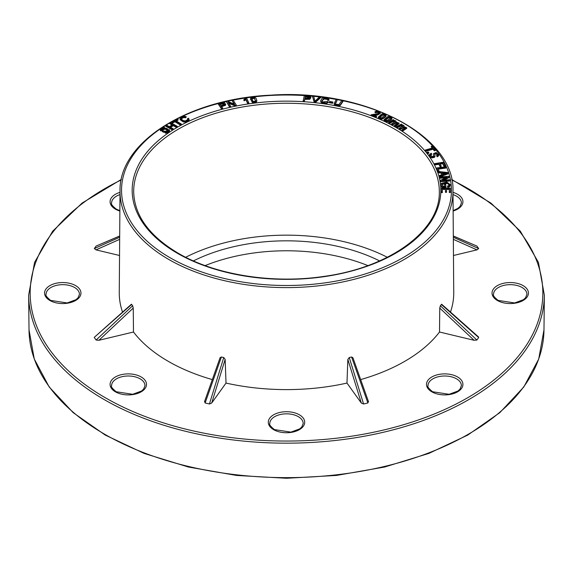 <?xml version="1.0" encoding="UTF-8"?>
<svg xmlns="http://www.w3.org/2000/svg" width="573" height="573" viewBox="0 0 573 573"><rect width="100%" height="100%" fill="white"/><g stroke="black" fill="none" stroke-linecap="round" stroke-linejoin="round"><path stroke-width="0.86" d="M450.407 188.109L450.385 192.528L449.311 192.528L449.332 188.804L446.539 188.796L446.525 191.704L445.457 191.704L445.479 188.796L442.377 188.789L442.356 192.019L441.282 192.012L441.31 188.094L450.407 188.109L450.385 191.912L449.311 191.912M449.325 189.419L446.539 189.412L446.525 192.32L445.457 192.32L445.457 191.704M445.472 189.412L442.377 189.405L442.356 192.635L441.282 192.628L441.282 192.012M173.132 128.767L173.132 129.383L172.301 129.885L165.733 126.246L165.733 125.63L166.564 125.129L169.264 126.626L172.537 124.656L169.837 123.159L170.675 122.658L177.243 126.296L176.405 126.798L173.311 125.086L170.038 127.056L173.132 128.767L172.301 129.269L165.733 125.63M172 124.971L169.837 123.775L169.837 123.159M177.243 126.296L177.243 126.912L176.405 127.414L173.311 125.702L170.575 127.349M444.72 186.182L444.627 184.635L445.694 184.599L445.916 186.819L442.549 186.934L441.382 185.91L440.902 184.606L441.353 183.381L446.725 182.028L450.314 184.635L449.268 186.232L447.821 186.683L447.463 186.06L448.523 185.738L449.282 184.606M445.916 186.819L445.916 187.435L442.549 187.55L441.382 186.526L440.902 184.606M450.314 184.635L450.084 186.103L449.268 186.848L447.821 187.299L447.463 186.06M449.246 184.9L447.298 183.446L442.299 184.356L442.027 184.914M181.347 124.055L181.347 124.67L180.466 125.143L174.987 121.755L172.795 122.937L172.065 122.479L172.065 121.863L177.336 119.026L178.074 119.478L175.868 120.659L181.347 124.055L180.466 124.527L174.987 121.139L172.795 122.314L172.065 121.863M178.074 119.478L178.074 120.094L176.405 120.989M187.872 119.707L187.514 118.525L188.632 118.217L189.04 119.728L185.466 121.576L183.281 121.326L180.072 118.618L180.173 119.743L183.281 121.942L185.466 122.192L189.04 120.344L189.111 119.32L189.04 120.344M180.173 119.743L180.33 117.837L183.883 116.24L186.132 116.627L186.132 117.243L185.401 117.802L183.768 117.501L181.261 118.812M445.558 177.823L439.906 178.217L439.77 176.935L448.802 176.312L448.953 177.021L442.428 180.251L449.519 179.764L449.655 180.423L440.623 181.047L440.472 180.337L447.004 177.107L439.906 177.601L439.77 176.935M448.953 177.021L448.953 177.637L443.874 180.151M449.655 180.423L449.655 181.039L440.623 181.662L440.472 180.337M441.74 174.715L441.239 173.11L438.352 172.824L438.13 171.477L447.699 172.537L447.928 173.275L439.627 176.319L439.384 175.539L441.912 174.658L441.239 172.494L438.352 172.201L438.13 171.477M447.928 173.275L447.928 173.891L439.627 176.935L439.384 175.539M428.805 152.64L428.805 153.256L427.651 153.557L427.121 152.275L428.282 151.967L428.805 152.64L427.651 152.941L427.121 152.275M434.964 156.071L434.578 157.31L432.099 157.869L430.724 157.446L429.277 154.825L431.111 153.227L431.634 153.815L430.423 154.939L432.171 156.608L433.589 156.279L433.439 153.7L436.125 152.504L438.689 154.767L437.092 156.164L436.576 155.57L437.614 154.66M431.634 153.815L431.634 154.431L430.473 155.254M433.775 156.343L433.439 153.7M438.689 155.383L438.689 154.746L438.252 156.228L437.092 156.78L436.576 155.57M437.543 155.562L436.375 153.851L434.656 154.209M230.64 106.277L230.64 106.893L229.558 107.122L226.407 101.579L227.567 101.328L234.522 104.25L232.051 100.375L233.139 100.146L236.284 105.074L235.123 105.325L228.169 102.402L230.64 106.277L229.558 106.506L226.407 101.579M233.985 104.021L232.051 100.375M236.284 105.074L236.284 105.69L235.123 105.941L228.706 103.247M435.308 149.918L435.308 150.534L434.341 150.806L433.016 149.245L425.811 151.286L425.281 150.663L425.281 150.047L432.486 148.006L431.168 146.452L432.135 146.179L435.308 149.918L434.341 150.19L433.016 148.629L425.811 150.67L425.281 150.047M432.071 148.128L431.168 146.452M248.825 102.954L248.825 103.57L247.744 103.727L245.96 99.752L244.134 100.827L243.862 100.225L243.862 99.609L246.533 97.847L248.825 102.954L247.744 103.111L245.96 99.136L244.134 100.211L243.862 99.609M402.926 126.719L400.878 125.967L397.254 127.786L396.495 127.313L396.495 126.697L401.308 124.097L401.988 124.52L401.315 124.885C403.421 124.971 404.28 125.523 403.893 126.547L406.758 127.8L402.597 130.465L401.838 129.999L405.577 127.578L404.123 126.919L399.933 128.825L399.166 128.352L402.941 126.017M406.758 128.323L402.597 131.081L401.838 129.999M405.577 128.194L404.123 127.535L399.933 129.441L399.166 128.352M256.797 101.414L256.797 100.798L256.152 101.772L252.421 101.987L250.573 98.492L251.225 97.517L254.047 97.038L255.945 98.105L256.833 100.461L256.152 102.388L252.421 102.603L250.573 99.108M325.077 97.654A164.967 95.247 0 0 0 320.608 97.066L320.608 97.668L315.437 102.46L314.219 102.331L312.421 96.171L313.703 96.307L315.014 101.206L319.397 96.923L320.608 97.052L315.437 101.844L314.219 101.708L312.421 96.171M391.789 117.923L391.524 119.449L388.408 121.512L386.675 121.827L384.068 120.309L384.068 119.657L387.649 116.648L389.375 116.333L391.789 117.307L391.968 118.461M328.286 101.822L328.286 102.438L326.417 103.52L321.718 102.954L320.773 101.786L320.694 100.626L322.012 98.42L323.895 97.732L328.236 98.441L329.024 99.716L327.806 99.709L327.262 98.771L324.074 98.348L321.904 100.755L322.649 101.958L327.19 101.485L328.286 101.822L326.417 102.904L321.718 102.338L320.773 101.17L320.773 101.786M329.024 99.716L329.024 100.332L327.806 100.325L327.262 99.387L324.074 98.964L321.933 101.056M376.697 116.226L376.089 117.358L371.118 115.395L371.118 114.779L377.686 113.669L379.111 112.509L377.005 111.699L375.845 112.179L374.964 111.749L376.798 111.098L380.25 112.788L377.779 114.306L373.009 114.772L376.697 116.226L376.089 116.734L371.118 114.779M379.111 113.125L377.005 112.315L375.845 112.795L374.964 112.365L374.964 111.749M380.25 112.788L380.25 113.404L377.779 114.922L373.739 115.252M343.012 100.791L340.305 104.795L338.815 105.303L334.804 104.551L334.123 103.634L336.236 99.451L337.375 99.673L335.312 103.541L335.749 104.157L338.879 104.594L341.866 100.569L343.012 100.791L343.012 101.407L340.305 105.411L338.815 105.919L334.804 105.167L334.123 103.999M337.375 99.673L335.312 104.157M385.865 115.187L385.722 116.72L382.778 118.862L381.074 119.22L378.345 117.666M332.934 102.044L332.619 103.283L329.325 102.725L329.325 102.109L329.64 101.485L332.934 102.044L332.619 102.667L329.325 102.109M310.738 97.46L309.871 99.265L304.807 99.351L304.327 101.471L303.131 101.378L304.299 95.555L309.069 95.963L310.738 96.844L310.881 97.962M395.012 122.214L392.877 121.54L389.482 123.503L388.659 123.059L388.659 122.443L393.15 119.657L393.887 120.051L393.25 120.445C395.37 120.445 396.294 120.96 396.029 121.992L399.037 123.131L399.037 123.768L399.037 123.152M399.037 123.747L395.205 126.576L394.389 126.139L394.389 125.523L397.834 122.959L396.301 122.364L392.347 124.427L391.531 123.983L395.012 121.54M397.834 123.575L396.301 122.98L392.347 125.043L391.531 124.606L391.531 123.983M222.754 108.19L222.754 108.806L221.651 109.085L218.012 103.649L222.467 102.581L224.688 102.846L225.547 104.651L221.278 106.227L222.754 108.19L221.651 108.469L218.012 103.649M225.547 105.267L225.698 104.128L225.547 105.267L221.278 106.843M441.138 165.869L441.138 166.485L440.107 166.657L438.939 164.279L434.964 164.931L434.635 163.649L443.387 162.216L445.063 165.626L444.032 165.79L442.685 163.054L439.971 163.498L441.138 165.869L440.107 166.041L438.939 163.663L434.964 164.315L434.635 163.649M445.063 165.626L445.063 166.242L444.032 166.406L442.685 163.67L440.25 164.064M438.13 171.764L436.705 167.968L445.565 166.786L445.837 167.459L438.016 168.505L439.033 171.033L437.987 171.169L436.705 167.968M445.837 167.459L445.837 168.075L438.252 169.092M169.472 130.336A4.548 2.629 180 0 1 169.493 130.565A4.548 2.629 180 0 1 165.339 133.187L165.26 132.062A3.667 2.12 0 0 0 168.612 129.949A3.667 2.12 0 0 0 168.598 129.763L169.472 129.72A4.548 2.629 180 0 1 169.493 129.949A4.548 2.629 180 0 1 165.339 132.571L165.26 132.062M165.26 132.334A3.08 1.776 180 0 1 162.761 131.826A3.08 1.776 180 0 1 161.858 130.565L161.858 129.949A3.08 1.776 180 0 1 164.938 128.173A3.08 1.776 180 0 1 168.025 129.949A3.08 1.776 180 0 1 166.12 131.597A3.08 1.776 180 0 1 162.761 131.21A3.08 1.776 180 0 1 161.858 129.949M168.025 129.949L168.025 130.565A3.08 1.776 180 0 1 167.724 131.332M161.285 130.135L160.404 130.178A4.548 2.629 180 0 1 160.39 129.949A4.548 2.629 180 0 1 164.544 127.335L164.623 127.836A3.667 2.12 0 0 0 161.271 129.949A3.667 2.12 0 0 0 161.285 130.135L161.285 130.751L160.404 130.794A4.548 2.629 180 0 1 160.39 130.565A4.548 2.629 180 0 1 160.404 130.336M162.159 129.183A3.667 2.12 0 0 0 161.285 130.379M185.709 257.27A151.766 87.619 180 0 1 387.291 257.27M223.735 357.545L221.407 356.993L220.082 357.71L204.475 401.766L204.697 401.351L205.12 402.969L209.417 404.001L223.735 357.545L225.153 359.393L226.02 383.072A167.237 96.551 0 0 0 346.98 383.072L361.298 403.027L347.847 359.393L346.98 383.072M347.847 359.393L349.265 357.545L351.593 356.993L352.918 357.71L368.525 401.766L368.303 401.351L367.88 402.969L351.593 356.993M360.668 379.591A167.237 96.551 0 0 0 439.512 332.018L474.079 340.283L439.756 308.073L439.512 332.018M439.756 308.073L440.351 305.746L441.683 304.249L478.484 336.903L478.67 337.554L441.31 304.406M450.471 312.041A167.237 96.551 0 0 0 453.737 292.638L452.985 191.074A166.485 96.121 180 0 1 219.316 279.431A166.485 96.121 180 0 1 168.777 259.454A166.485 96.121 180 0 1 120.015 191.074L119.263 292.638A167.237 96.551 0 0 0 122.529 312.041M131.69 304.406L94.266 337.347L131.439 304.206L132.649 305.746L133.244 308.073L133.488 332.018A167.237 96.551 0 0 0 212.332 379.591M379.584 260.908A141.946 81.953 0 0 0 193.416 260.908M205.134 265.593A141.839 81.889 180 0 1 367.866 265.593M349.265 357.545L363.583 404.001L367.88 402.969M363.583 404.001L361.298 403.027M226.02 383.072L211.702 403.027L209.417 404.001M133.488 332.018L98.921 340.283L96.114 340.04L132.649 305.746M94.33 337.554L96.114 340.04M119.542 255.494L96.013 249.871L94.33 248.553L119.678 237.272M119.685 236.083L96.114 246.068L94.33 248.553M96.114 246.068L119.685 235.983M453.315 235.983L476.886 246.068L453.315 236.083M453.322 237.272L478.67 248.553L476.886 246.068M478.67 248.553L476.987 249.871L453.343 239.349M453.458 255.494L476.987 249.871M440.351 305.746L476.886 340.04L478.67 337.554M476.886 340.04L474.079 340.283M221.407 356.993L205.12 402.969M391.789 117.307L391.524 118.833L388.408 120.896L386.675 121.211L384.068 119.657M390.922 117.923L389.024 116.949L385.12 119.621L387.119 120.574L390.929 117.816M389.024 116.949L389.024 117.565L385.12 120.237M390.922 118.539L389.024 117.565M395.012 121.598L392.877 120.924L389.482 122.887L388.659 122.443M399.037 123.131L395.205 125.96L394.389 125.523M389.482 122.887L389.482 123.503M392.347 124.427L392.347 125.043M395.205 125.96L395.205 126.576M402.926 126.103L400.878 125.351L397.254 127.17L396.495 126.697M404.087 126.719L404.087 126.103L403.893 126.547M397.254 127.17L397.254 127.786M399.933 128.825L399.933 129.441M402.597 130.465L402.597 131.081M378.345 117.737L378.345 117.121L381.675 114.02L383.38 113.662L385.865 114.571L385.722 116.097L382.778 118.246L381.074 118.604L378.345 117.085L378.345 117.701M385.865 114.571L386.095 115.782M385.049 115.209L383.079 114.285L379.398 117.064L381.468 117.959L385.056 115.166M383.079 114.285L383.079 114.901L379.398 117.68M385.049 115.825L383.079 114.901M375.845 112.179L375.845 112.795M376.089 116.734L376.089 117.358M433.016 148.629L433.016 149.245M425.811 150.67L425.811 151.286M434.341 150.19L434.341 150.806M437.543 154.946L436.375 153.235L434.62 153.836L434.993 155.792L434.578 156.694L432.099 157.253L430.724 156.83L429.277 154.825M433.589 156.279L433.775 155.82M437.092 156.164L437.092 156.78M427.651 152.941L427.651 153.557M438.939 163.663L438.939 164.279M434.964 164.315L434.964 164.931M440.107 166.041L440.107 166.657M442.685 163.054L442.685 163.67M444.032 165.79L444.032 166.406M332.619 102.667L332.619 103.283M327.806 99.709L327.806 100.325M439.033 171.033L439.033 171.578M437.987 171.169L437.987 171.785M315.437 101.844L315.437 102.46M314.219 101.708L314.219 102.331M445.071 172.888L442.27 172.588L442.814 174.342L446.868 172.989L445.071 172.888L445.071 173.504L442.463 173.225M441.239 172.494L441.239 173.11M438.352 172.201L438.352 172.824M439.627 176.319L439.627 176.935M310.738 96.844L309.871 98.649L304.807 98.735L304.327 100.855L303.131 100.762M305.359 96.257L304.943 98.119L308.976 98.169L309.456 96.923L305.359 96.257L305.08 98.133M309.635 97.353L309.456 96.923L309.456 97.539L305.359 96.873M304.807 98.735L304.807 99.351M304.327 100.855L304.327 101.471M439.906 177.601L439.906 178.217M440.623 181.047L440.623 181.662M449.11 185.215L448.945 183.668L447.298 182.83L442.299 183.74L441.991 184.599L443.087 186.232L444.777 186.175L444.627 184.635M447.821 186.683L447.821 187.299M442.549 186.934L442.549 187.55M442.356 192.019L442.356 192.635M442.377 188.789L442.377 189.405M446.525 191.704L446.525 192.32M446.539 188.796L446.539 189.412M450.385 191.912L450.385 192.528M250.537 99.451L250.573 98.492M255.694 100.884L254.34 98.427L251.841 98.678L251.841 98.062L253.03 101.485L255.565 101.177L254.34 97.811L251.841 98.062L251.654 98.714M255.565 101.177L255.723 100.604M251.841 98.678L251.683 99.043M244.134 100.211L244.134 100.827M245.96 99.136L245.96 99.752M247.744 103.111L247.744 103.727M235.123 105.325L235.123 105.941M229.558 106.506L229.558 107.122M224.351 104.508L223.656 103.298L222.747 103.183L219.552 103.942L220.849 105.661L224.48 104.171M221.651 108.469L221.651 109.085M224.351 105.124L223.656 103.914L222.747 103.799L219.552 104.558M186.132 116.627L185.401 117.186L183.768 116.885L181.29 118.117C181.62 119.922 183.016 120.853 185.494 120.917L187.93 119.406L187.514 118.525M185.401 117.186L185.401 117.802M172.795 122.314L172.795 122.937M174.987 121.139L174.987 121.755M180.466 124.527L180.466 125.143M173.311 125.086L173.311 125.702M176.405 126.798L176.405 127.414M172.301 129.269L172.301 129.885M165.339 132.571L165.339 133.187M168.598 129.763L168.598 130.135M163.384 130.852A2.199 1.268 0 0 0 165.783 131.124A2.199 1.268 0 0 0 167.144 129.949A2.199 1.268 0 0 0 164.938 128.681A2.199 1.268 0 0 0 162.739 129.949A2.199 1.268 0 0 0 163.384 130.852M167.08 130.257A2.199 1.268 0 0 0 164.938 129.297A2.199 1.268 0 0 0 162.804 130.257M160.404 130.178L160.404 130.794M245.831 97.947A164.967 95.247 0 0 0 127.428 165.017A164.967 95.247 0 0 0 169.852 257.599A164.967 95.247 0 0 0 429.886 237.358A164.967 95.247 0 0 0 327.19 97.954M319.397 96.923A164.967 95.247 0 0 0 313.703 96.314M312.421 96.192A164.967 95.247 0 0 0 305.66 95.655M304.299 95.569A164.967 95.247 0 0 0 253.008 96.995M252.457 97.059A164.967 95.247 0 0 0 246.533 97.847M177.372 253.259A154.33 89.102 180 0 1 246.555 104.186A154.33 89.102 180 0 1 435.573 213.314A154.33 89.102 180 0 1 177.372 253.259M394.553 129.097A152.812 88.228 0 0 0 227.696 110.052A152.812 88.228 0 0 0 133.688 191.891C134.39 215.491 149.202 235.926 178.131 253.187C215.111 274.925 272.626 284.122 323.86 276.415C390.277 267.498 440.279 230.339 439.312 191.891A152.812 88.228 0 0 0 394.553 129.097M543.978 329.898L538.72 359.042L523.808 386.976L499.864 412.617L467.812 435.036L428.89 453.401L384.555 467.038L336.487 475.432L286.521 478.269L236.556 475.44L188.474 467.045L144.131 453.408L105.196 435.036L73.143 412.617L49.192 386.976L34.28 359.042L29.022 329.898A257.485 148.658 0 0 0 104.429 434.098A257.485 148.658 0 0 0 384.304 466.494A257.485 148.658 0 0 0 543.978 329.898L544.35 295.217A257.857 148.873 180 0 1 384.44 432.013A257.857 148.873 180 0 1 104.171 399.567A257.857 148.873 180 0 1 28.65 295.217L34.573 262.377L52.702 231.163L82.089 203.086L121.304 179.442M121.197 179.936A256.339 147.999 0 0 0 105.239 397.698A256.339 147.999 0 0 0 475.261 393.185A256.339 147.999 0 0 0 451.803 179.936M273.629 429.657A18.2 10.507 180 0 1 281.787 412.073A18.2 10.507 180 0 1 304.084 424.944A18.2 10.507 180 0 1 273.629 429.657M431.834 391.825A18.2 10.507 180 0 1 440 374.241A18.2 10.507 180 0 1 462.289 387.112A18.2 10.507 180 0 1 431.834 391.825M497.364 300.481A18.2 10.507 180 0 1 505.529 282.904A18.2 10.507 180 0 1 527.819 295.775A18.2 10.507 180 0 1 497.364 300.481M452.992 192.356A18.2 10.507 180 0 1 462.912 201.667A18.2 10.507 180 0 1 453.128 211.029M119.872 211.029A18.2 10.507 180 0 1 115.424 209.145A18.2 10.507 180 0 1 120.008 192.356M49.887 300.481A18.2 10.507 180 0 1 58.052 282.904A18.2 10.507 180 0 1 80.342 295.775A18.2 10.507 180 0 1 49.887 300.481M115.424 391.825A18.2 10.507 180 0 1 123.582 374.241A18.2 10.507 180 0 1 145.879 387.112A18.2 10.507 180 0 1 115.424 391.825M119.657 239.349L96.013 249.871M133.244 308.073L98.921 340.283M225.153 359.393L211.702 403.027M461.394 385.629A16.689 9.634 0 0 0 456.509 378.817A16.689 9.634 0 0 0 438.324 376.733A16.689 9.634 0 0 0 428.024 385.629C427.207 386.553 428.733 388.594 432.594 391.746L449.11 394.296L457.949 391.022L460.062 389.074L461.394 385.629M526.924 294.293A16.689 9.634 0 0 0 522.039 287.481A16.689 9.634 0 0 0 503.853 285.39A16.689 9.634 0 0 0 493.554 294.293C492.737 295.21 494.263 297.251 498.123 300.41L514.64 302.952L523.478 299.686L525.591 297.731L526.924 294.293M453.128 210.678L457.949 208.343L460.062 206.395L461.394 202.949A16.689 9.634 0 0 0 456.509 196.138A16.689 9.634 0 0 0 453.014 194.598M119.986 194.598A16.689 9.634 0 0 0 111.606 202.949C110.797 203.873 112.315 205.915 116.183 209.066L119.872 210.678M79.446 294.293A16.689 9.634 0 0 0 62.758 284.659A16.689 9.634 0 0 0 46.076 294.293C45.26 295.21 46.785 297.251 50.646 300.41L67.163 302.952L76.001 299.686L78.114 297.731L79.446 294.293M144.976 385.629A16.689 9.634 0 0 0 140.091 378.817A16.689 9.634 0 0 0 121.906 376.733A16.689 9.634 0 0 0 111.606 385.629C110.797 386.553 112.315 388.594 116.183 391.746L132.692 394.296L141.538 391.022L143.644 389.074L144.976 385.629M303.189 423.468A16.689 9.634 0 0 0 298.297 416.65A16.689 9.634 0 0 0 280.118 414.565A16.689 9.634 0 0 0 269.811 423.468C269.002 424.385 270.528 426.427 274.388 429.585L290.898 432.128L299.743 428.862L301.856 426.906L303.189 423.468M386.675 121.211L386.675 121.827M388.408 120.896L388.408 121.512M391.524 118.833L391.524 119.449M384.068 119.721L384.068 120.273M392.877 120.924L392.877 121.54M393.801 120.846L393.801 121.462M396.301 122.364L396.301 122.98M400.878 125.351L400.878 125.967M401.809 125.315L401.809 125.931M404.123 126.919L404.123 127.535M381.074 118.604L381.074 119.22M382.778 118.246L382.778 118.862M385.722 116.097L385.722 116.72M373.739 114.636L373.739 115.066M375.451 114.514L375.451 115.13M377.779 114.306L377.779 114.922M377.005 111.699L377.005 112.315M430.724 156.83L430.724 157.446M432.099 157.253L432.099 157.869M434.578 156.694L434.578 157.31M436.375 153.235L436.375 153.851M438.252 155.612L438.252 156.228M430.738 154.259L430.738 154.875M334.804 104.551L334.804 105.167M338.815 105.303L338.815 105.919M340.305 104.795L340.305 105.411M324.074 98.348L324.074 98.964M327.262 98.771L327.262 99.387M321.718 102.338L321.718 102.954M326.417 102.904L326.417 103.52M309.871 98.649L309.871 99.265M308.768 96.558L308.768 97.174M442.299 183.74L442.299 184.356M447.298 182.83L447.298 183.446M448.945 183.668L448.945 184.284M449.268 186.232L449.268 186.848M450.084 185.487L450.084 186.103M441.382 185.91L441.382 186.526M256.152 101.772L256.152 102.388M252.421 101.987L252.421 102.603M254.34 97.811L254.34 98.427M245.122 99.716L245.122 100.332M222.747 103.183L222.747 103.799M223.656 103.298L223.656 103.914M183.768 116.885L183.768 117.501M183.281 121.326L183.281 121.942M185.466 121.576L185.466 122.192M29.022 329.898L28.65 295.217M451.696 179.442L490.911 203.086L520.298 231.163L538.427 262.377L544.35 295.217M452.985 191.074C455.105 135.6 364.457 88.536 270.943 95.154C188.345 98.635 118.711 142.29 120.015 191.074M434.993 155.792L434.993 156.408M169.493 129.949L169.493 130.565M160.39 129.949L160.39 130.565"/></g></svg>
